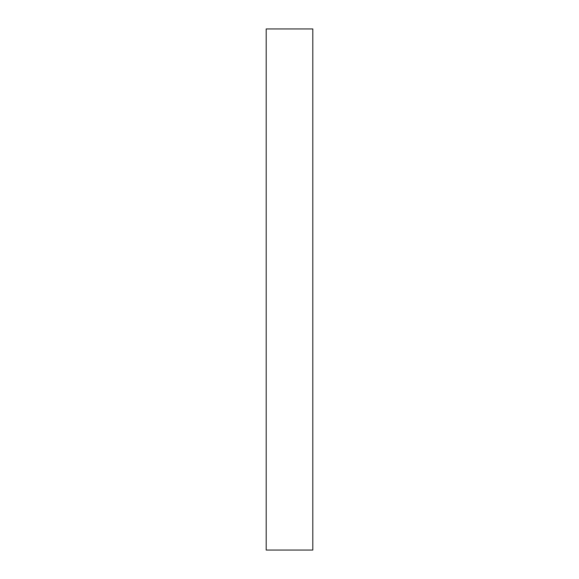 <?xml version="1.0" encoding="UTF-8"?>
<svg xmlns="http://www.w3.org/2000/svg" width="579" height="579" viewBox="0 0 579 579"><rect width="100%" height="100%" fill="white"/><g stroke="black" fill="none" stroke-linecap="round" stroke-linejoin="round"><path stroke-width="0.87" d="M312.805 550.05L266.195 550.05L312.805 550.05L312.805 28.95L266.195 28.95L312.805 28.95L312.805 550.05M266.195 28.95L266.195 550.05L266.195 28.95"/></g></svg>

